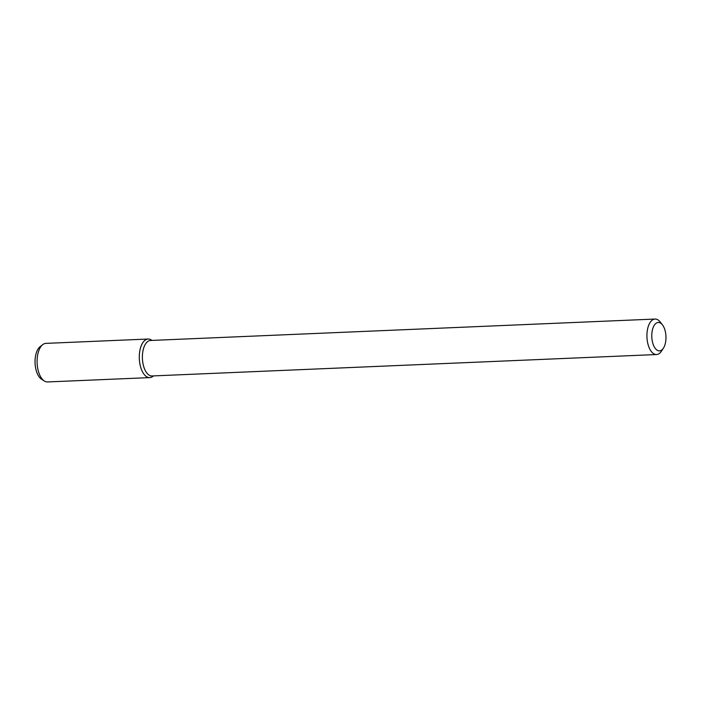 <?xml version="1.0" encoding="UTF-8"?>
<svg xmlns="http://www.w3.org/2000/svg" width="701" height="701" viewBox="0 0 701 701"><rect width="100%" height="100%" fill="white"/><g stroke="black" fill="none" stroke-linecap="round" stroke-linejoin="round"><path stroke-width="1.05" d="M656.793 349.948A14.204 7.08 -92.4 0 1 652.368 330.153A14.204 7.08 -92.4 0 1 662.454 324.878A14.204 7.08 -92.4 0 1 663.435 348.108A14.204 7.08 -92.4 0 1 656.793 349.948M663.435 348.108L661.499 351.096A17.762 8.85 -92.4 0 1 656.548 354.54A17.762 8.85 -92.4 0 1 653.201 353.4A17.762 8.85 -92.4 0 1 646.97 333.799A17.762 8.85 -92.4 0 1 655.049 319.051A17.762 8.85 -92.4 0 1 660.272 322.066L662.454 324.878M656.548 354.54L152.012 375.964A17.762 8.85 -92.4 0 1 148.656 374.825A17.762 8.85 -92.4 0 1 142.434 355.223A17.762 8.85 -92.4 0 1 150.505 340.476L655.049 319.051M153.519 375.902L152.906 376.376A19.304 9.621 -92.4 0 1 146.115 376.367A19.304 9.621 -92.4 0 1 139.657 351.902A19.304 9.621 -92.4 0 1 151.355 339.994L152.012 340.414M153.458 375.902A19.304 9.621 -92.4 0 1 149.76 377.602A19.304 9.621 -92.4 0 1 146.115 376.367A19.304 9.621 -92.4 0 1 139.341 355.056A19.304 9.621 -92.4 0 1 148.121 339.03A19.304 9.621 -92.4 0 1 151.951 340.414M149.76 377.602L47.554 381.949A19.304 9.621 -92.4 0 1 44.312 380.985A19.304 9.621 -92.4 0 1 43.909 380.704A19.304 9.621 -92.4 0 1 37.1 362.645A19.304 9.621 -92.4 0 1 42.77 344.603A19.304 9.621 -92.4 0 1 45.915 343.376L148.121 339.03M44.312 380.985L41.49 379.171A17.253 8.596 -92.4 0 1 41.131 378.917A17.253 8.596 -92.4 0 1 35.05 362.776A17.253 8.596 -92.4 0 1 40.115 346.653L42.77 344.603"/></g></svg>
